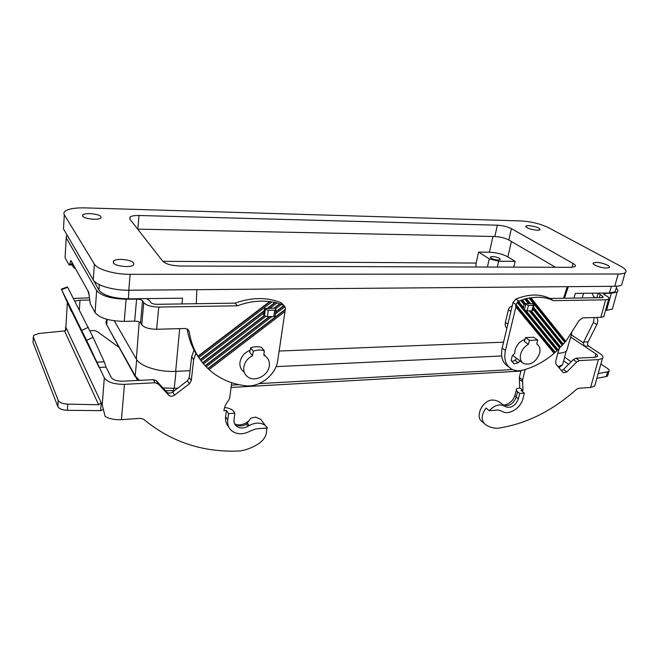 <?xml version="1.0" encoding="UTF-8"?>
<svg xmlns="http://www.w3.org/2000/svg" width="659" height="659" viewBox="0 0 659 659"><rect width="100%" height="100%" fill="white"/><g stroke="black" fill="none" stroke-linecap="round" stroke-linejoin="round"><path stroke-width="0.99" d="M93.166 279.713L98.949 290.174L99.278 284.614M68.627 237.71L73.347 245.791M98.949 290.174C103.587 295.545 113.389 298.436 128.357 298.832L182.551 298.181L182.008 303.931M179.685 328.643L175.673 371.363L190.064 370.679M276.063 366.618L501.647 355.967M557.802 353.315L559.285 348.57M615.794 289.655L615.127 291.83L609.353 292.991L575.323 293.403L573.964 298.082M568.322 286.657L564.466 298.23M279.144 351.025L503.558 342.169M196.258 303.725L196.868 289.672M527.093 310.933L523.114 309.376L524.119 303.61L528.452 305.381L533.296 305.29L531.928 310.826L527.093 310.933L528.452 305.381M520.033 360.893L518.238 362.755L514.152 363.817L511.137 360.44L512.241 355.885L514.704 353.323L515.041 350.094C516.681 344.698 519.992 341.123 524.976 339.369M537.653 340.044L529.465 340.365L525.528 337.565L533.691 337.26L537.653 340.044L536.788 343.973C539.63 345.917 540.578 349.039 539.63 353.339C535.932 362.219 530.544 365.605 523.468 363.488C520.668 361.585 519.712 358.496 520.61 354.221C521.846 349.863 524.432 346.56 528.361 344.327L529.465 340.365M548.263 227.569L620.704 266.22C625.688 268.963 627.154 271.137 625.103 272.752C623.818 273.567 621.503 273.987 618.158 274.004L130.136 274.325C114.6 274.465 97.227 269.432 94.361 264.061L64.302 214.735C63.503 213.368 63.857 212.132 65.365 211.028C69.006 208.73 75.554 207.684 85.019 207.882L520.816 220.922C531.113 221.556 540.265 223.772 548.263 227.569M533.296 305.29L534.012 305.133L533.749 304.507L532.596 303.75L529.177 303.502L525.314 298.725L517.587 301.814L515.651 305.718L515.873 306.987L505.42 350.522C503.715 358.949 505.61 365.045 511.129 368.818C514.004 370.531 517.331 371.108 521.121 370.539C532.793 367.837 543.799 362.096 554.137 353.323L554.252 352.507L555.282 352.326L556.962 350.802L557.061 349.962L558.066 349.756L559.697 348.166L559.771 347.301L562.333 345.407L562.382 344.525L564.87 342.54L564.903 341.634L565.859 341.354L578.989 320.636L582.622 317.852L600.81 317.366L603.801 316.674L604.146 315.422M567.556 347.787L566.798 350.349M567.753 347.095L566.616 350.975C564.92 352.318 562.012 353.092 557.909 353.306M175.673 371.363C159.181 372.327 140.054 366.289 136.355 359.106L114.213 320.793M261.516 347.4C258.064 346.387 254.415 346.527 250.568 347.812L249.728 352.277L252.504 355.695C247.586 358.307 244.678 362.129 243.789 367.162C243.36 371.182 244.596 374.361 247.504 376.701C254.489 382.533 268.32 375.663 269.309 365.976C269.795 361.84 268.518 358.587 265.47 356.206L263.822 355.234L264.3 350.703L261.516 347.4M524.119 303.61L529.177 303.502M622.409 282.382L621.692 284.927C620.399 285.792 618.093 286.245 614.756 286.286L128.793 290.224C113.34 290.487 96.082 285.396 93.249 279.853L63.495 228.928L63.668 225.93M121.157 259.374C131.026 260.157 135.12 262.068 133.447 265.132C131.998 266.079 129.543 266.565 126.075 266.59C116.116 265.808 111.981 263.888 113.677 260.832C115.16 259.868 117.656 259.382 121.157 259.374M264.3 350.703C260.816 349.674 257.15 349.814 253.295 351.132L250.568 347.812M528.361 344.327L524.35 341.436L525.528 337.565M250.107 350.267C244.415 352.631 241.037 356.626 239.975 362.261C239.555 366.247 240.79 369.411 243.682 371.734M532.719 310.356L531.928 310.826M253.295 351.132L252.504 355.695M68.61 238.179L68.248 237.067M66.897 234.744L66.221 237.883L96.651 290.537C101.264 295.924 111.083 298.815 126.1 299.219L136.602 299.087C139.543 299.161 141.528 299.746 142.542 300.833L143.753 302.654C146.339 305.422 151.348 306.896 158.77 307.069L237.446 305.792L235.148 303.14L156.858 304.31C153.909 304.236 151.916 303.651 150.878 302.555L149.634 300.743L146.743 298.609M74.525 268.32C72.688 266.689 71.806 264.654 71.905 262.224L70.744 260.544L69.747 264.037L69.327 264.992L68.931 264.761L65.068 257.694L65.225 254.975M187.247 328.956L189.215 331.691L187.823 329.319L185.138 328.503L156.62 329.261C149.255 329.154 144.296 327.663 141.743 324.788L140.548 322.894C139.551 321.765 137.583 321.172 134.667 321.131L124.246 321.361C109.353 321.09 99.624 318.157 95.069 312.564L90.267 303.791L88.701 292.25L71.905 262.224M235.148 303.14C251.499 297.234 266.706 297.052 280.775 302.588L282.332 303.881M199.092 358.002C192.84 349.608 188.869 339.912 187.181 328.932M263.781 423.416L260.766 419.313L255.585 417.081L250.782 418.193L246.499 424.19L247.982 426.282C243.665 428.597 239.851 428.589 236.548 426.249L235.098 424.141C238.401 426.472 242.199 426.488 246.499 424.19M104.303 377.871C107.508 382.245 114.229 384.395 124.477 384.337L155.112 382.739L153.3 379.658L122.821 381.207C117.014 381.231 113.183 380.012 111.33 377.533L106.025 367.121L104.641 362.705L93.059 337.326L86.626 340.406L104.303 377.871L102.211 404.89L101.206 402.74L98.644 404.741L67.762 404.14C62.654 403.86 59.467 402.608 58.206 400.375L33.312 336.914L33.724 335.299L39.005 333.462L64.524 330.933L66.617 328.915L65.628 327.144L65.645 330.521M153.3 379.658L156.216 380.564L166.9 392.229C168.671 393.472 170.615 393.39 172.707 391.998L187.37 380.795L189.29 377.599L191.275 380.614L193.655 359.649L191.637 356.725L189.29 377.599M194.059 350.069L191.637 356.725M224.595 407.567C228.838 407.962 231.77 409.148 233.401 411.117L234.851 413.193L228.566 413.63L227.742 419.898C227.256 424.462 228.607 428.128 231.811 430.887C237.207 434.726 243.426 434.751 250.453 430.961L255.931 428.869L267.529 427.971L265.322 425.5C260.684 422.279 255.28 422.312 249.118 425.607L247.982 426.282M195.896 353.282L193.655 359.649M187.37 380.795L189.347 383.826L191.275 380.614M189.347 383.826L174.602 395.103C172.493 396.504 170.549 396.586 168.762 395.342L158.547 384.172L156.727 381.091M155.112 382.739L158.547 384.172M124.477 384.337L121.445 419.651L140.606 418.333L143.662 419.272C171.282 442.181 203.466 452.741 240.197 450.962C246.499 449.883 252.471 447.576 258.122 444.042C264.564 439.759 267.356 434.429 266.516 428.045M231.704 382.706L229.711 397.978L228.657 400.293C225.996 403.506 224.414 406.974 223.903 410.681L226.424 410.508L225.617 416.752C225.164 420.73 226.185 424.066 228.665 426.76M106.025 367.121L99.114 367.425L67.103 302.077M74.796 301.114L80.011 300.183L89.583 300.067M89.97 330.703L94.525 330.587L97.186 331.518L118.768 347.186M73.421 298.453L89.476 297.835M102.211 404.89L105.176 416.554C109.625 418.935 115.045 419.964 121.445 419.651M103.405 409.412L100.596 410.648L101.206 402.74L66.617 328.915M100.596 410.648L67.366 410.318C62.275 410.055 59.096 408.794 57.844 406.545L33.049 342.515L33.312 336.914M33.107 341.37L33.049 342.515M237.446 305.792C248.377 301.707 259.102 300.315 269.638 301.624L275.569 302.44L283.288 305.175L284.96 306.657L285.347 309.038L277.727 360.588C276.014 374.287 261.046 386.693 247.051 385.927C233.978 384.617 222.421 380.119 212.387 372.417L207.873 368.513L285.314 309.31M281.434 304.466L275.668 308.873M275.701 311.781L283.905 305.512L281.401 302.926M264.457 315.776L265.346 309.417L264.531 308.536L263.641 314.878L264.457 315.776L267.406 316.625L268.304 310.257L274.704 310.142L273.79 316.485L267.406 316.625M275.149 315.62L275.067 316.18L273.79 316.485M276.871 303.033L269.786 308.437L274.861 308.017L275.981 309.845L274.704 310.142M269.786 308.437L264.531 308.536M265.346 309.417L268.304 310.257M511.886 361.634L514.951 360.275L516.738 358.422M272.052 316.526L206.193 366.841L207.873 368.513M206.193 366.841L205.106 365.696L269.416 316.584M265.766 316.427L203.54 363.925L205.106 365.696M203.54 363.925L202.535 362.705L264.284 315.587M263.921 312.91L201.077 360.835L202.535 362.705M201.077 360.835L200.147 359.55L264.226 310.702M271.821 301.946L198.812 357.573L200.147 359.55M198.812 357.573L197.964 356.214L269.638 301.624M189.215 331.691C190.558 340.687 193.474 348.858 197.964 356.214M86.626 340.406L61.575 289.663L71.329 311.386M93.059 337.326L67.671 287.308L67.358 286.854L61.328 289.177M234.851 413.193L234.019 419.445C233.706 422.271 234.555 424.544 236.548 426.249M226.424 410.508L228.566 413.63M89.385 295.957L87.82 290.776M612.977 306.839L612.335 309.129L605.522 310.447M616.256 288.148C618.117 289.771 618.397 291.072 617.104 292.061L611.305 293.239L604.978 293.321L604.575 294.804M600.81 317.366L605.637 299.812L608.636 299.178C609.559 298.42 608.974 297.407 606.89 296.146L604.484 294.746L603.792 293.56L604.978 293.321M595.514 297.761L593.602 296.632L592.046 293.197M605.637 299.812L553.379 300.661C546.813 297.431 539.334 296.501 530.932 297.86L565.859 341.354M553.379 300.661L549.878 298.445L601.996 297.67L603.207 297.415L602.515 296.212L598.158 293.123M505.42 350.522L502.158 348.059C500.469 356.453 502.372 362.532 507.875 366.297L509.02 367.178M502.158 348.059L513.015 302.539L515.882 299.071C528.633 293.914 539.968 293.708 549.878 298.445M595.192 384.238L594.632 386.215L590.604 387.459L578.734 388.275L576.485 389.337C552.135 411.125 525.841 424.108 497.603 428.268C493.187 428.235 489.316 427.123 485.98 424.931L485.378 424.52C480.897 420.442 481.128 414.939 486.07 408.028L489.176 410.722C494.464 405.219 499.588 403.67 504.53 406.084L501.705 403.712C498.204 400.812 494.481 399.634 490.518 400.178C480.823 402.814 475.246 417.74 482.339 421.809L483.961 423.259M525.182 369.493L522.571 379.938L522.949 390.449L521.112 390.573L524.35 393.143L519.729 393.464L518.378 398.876C515.396 405.878 511.096 408.506 505.494 406.743L505.379 406.661M596.56 317.481C598.051 319.343 598.141 321.699 596.848 324.566L588.149 341.864C587.326 343.734 587.449 345.118 588.536 346.016L600.151 353.735C602.936 355.654 603.693 357.236 602.408 358.488L598.372 359.616L579.343 360.605L576.683 362.038L566.822 371.94L563.28 372.755L556.007 364.188L555.619 361.651L558.956 348.891M521.047 370.556L519.341 377.426L519.416 379.337L522.636 381.858M524.35 393.143L522.991 398.547C520.882 408.218 508.394 415.862 502.043 411.282L498.237 410.013L489.176 410.722M518.378 398.876L516.236 397.146L517.579 391.743C516.186 390.573 515.89 389.584 516.681 388.785L519.737 387.904L519.416 379.337M512.183 306.015C510.305 306.419 509.045 307.646 508.402 309.705L505.387 322.391C504.852 324.945 505.346 326.922 506.862 328.322M561.336 370.58L563.461 369.518L573.281 359.666L576.683 362.038M588.536 346.016L584.376 346.206L595.958 353.932C597.54 355.028 597.96 355.934 597.227 356.643L594.904 357.285L575.925 358.249L573.281 359.666M519.737 387.904L522.949 390.449M517.579 391.743L519.729 393.464M596.84 378.348L606.272 376.544L607.598 375.992L607.886 374.979M606.272 376.544L607.614 371.824L598.174 373.587M530.932 297.86L525.314 298.725M607.614 371.824L608.941 371.281C609.633 370.564 609.204 369.658 607.656 368.57L600.868 363.982M570.702 337.07L584.376 346.206L583.273 342.771L593.421 322.457L594.22 317.547M554.137 353.323L515.873 306.987M554.252 352.507L515.651 305.718M516.335 305.051L555.282 352.326M564.87 342.54L529.169 298.189M526.607 298.799L530.635 303.783M533.477 307.3L563.354 344.27M564.903 341.634L529.589 297.72M556.962 350.802L517.48 302.687M522.933 308.338L517.587 301.814M518.682 301.641L523.625 307.679M557.061 349.962L524.58 310.34M268.139 308.107L275.569 302.44M562.333 345.407L533.007 309.211M531.286 310.834L560.76 347.079M528.633 303.824L524.951 299.268M522.529 300.067L525.627 303.873M562.382 344.525L533.189 308.453M559.697 348.166L529.292 310.883M559.771 347.301L530.091 310.867M524.325 304.787L520.956 300.644M526.228 310.859L558.066 349.756M524.16 303.585L521.277 300.051M284.985 311.501L209.035 369.592M264.753 355.728L263.938 354.097M208.17 368.653L284.812 310.059M198.104 356.503L270.412 301.435M284.96 306.657L275.38 313.981M205.369 365.877L269.918 316.567M275.635 312.201L284.169 305.685M267.134 308.486L274.91 302.555M200.336 359.798L263.748 311.452M202.758 362.92L264.49 315.809M273.749 308.371L279.663 303.857M274.737 307.992L280.223 303.807M513.806 267.134L515.165 261.335L498.657 261.228L489.25 258.83L478.549 252.092L476.136 263.056L475.955 267.002M563.585 298.239L567.201 286.665M515.165 261.335L507.858 256.878C502.677 254.11 496.532 252.554 489.415 252.216L478.549 252.092M139 215.493L497.372 225.197C502.768 225.526 507.455 226.671 511.417 228.64L573.066 263.452C575.348 264.778 575.966 265.841 574.928 266.631L571.089 267.323L180.088 266.022C171.579 265.692 165.771 264.061 162.658 261.137L129.757 218.969L130.12 216.935C131.751 215.888 134.708 215.411 139 215.493L137.83 229.143L494.827 236.515C500.206 236.812 504.86 237.965 508.797 239.975L555.537 267.266M162.806 261.318L476.136 263.056M491.144 258.27L490.527 256.944C492.973 256.236 495.988 256.705 499.571 258.336L500.214 259.679C497.743 260.387 494.72 259.918 491.144 258.27M528.765 225.6C536.171 226.474 539.935 227.89 540.059 229.851L537.307 230.263C529.844 229.39 526.063 227.973 525.964 226.012L528.765 225.6M596.156 262.389C601.84 262.29 611.626 266.178 609.064 267.554L606.469 268.015C600.72 268.131 590.917 264.193 593.504 262.85L596.156 262.389M89.937 213.598C98.364 214.315 102.005 215.822 100.852 218.121C99.575 218.936 97.227 219.323 93.809 219.274C85.308 218.557 81.642 217.05 82.812 214.76C84.121 213.928 86.494 213.541 89.937 213.598M611.387 286.311L609.353 292.991M128.357 298.832L128.966 290.224M176.035 371.346L174.231 388.291L177.815 388.093M231.383 385.128L239.093 384.708M259.086 383.596L512.578 369.575M162.6 387.953L174.231 388.291L172.996 390.729M524.333 310.191L525.684 304.656M139.197 321.913L136.355 359.106M130.136 274.325L128.793 290.224M618.158 274.004L614.756 286.286M64.302 214.735L63.495 228.928M94.361 264.061L93.249 279.853M563.676 360.737L562.605 364.765L558.132 366.733M137.599 380.457L135.219 375.927L139.444 380.358M107.137 319.384L106.725 324.796L135.219 375.927L136.685 359.633M107.129 319.5C105.844 321.155 105.712 322.926 106.725 324.796L135.252 376.808M66.221 237.883L65.068 257.694M95.069 312.564L96.651 290.537M174.602 395.103L172.707 391.998M168.63 395.227L166.76 392.105M67.317 303.387L65.867 327.334M66.122 327.869L65.538 327.877M80.011 300.183L79.368 309.985M67.762 404.14L67.366 410.318M98.644 404.741L64.524 330.933M58.206 400.375L57.844 406.545M69.747 264.037L72.02 264.045M71.567 261.516L70.315 261.508M124.246 321.361L126.1 299.219M134.667 321.131L136.602 299.087M140.548 322.894L142.542 300.833M141.743 324.788L143.753 302.654M156.62 329.261L158.77 307.069M518.238 362.755L514.951 360.275M283.288 305.175L280.775 302.588M96.618 362.137L104.237 361.824M88.298 327.301L81.873 330.348M61.575 289.663L67.671 287.308M234.571 423.663L235.93 424.338C236.301 425.426 244.695 425.203 248.179 421.233M249.118 425.607L247.232 422.946M227.742 419.898L225.617 416.752M611.305 293.239L606.552 310.422M514.036 363.743L513.452 363.298M598.372 359.616L590.604 387.459M519.341 377.426L522.571 379.938M504.703 406.199L502.026 403.951M516.326 390.202L515.346 394.156C514.547 394.972 514.844 395.968 516.236 397.146C513.262 404.124 508.987 406.735 503.385 404.972L503.27 404.898M508.402 309.705L510.89 311.427M505.387 322.391L507.858 324.146M563.461 369.518L566.822 371.94M575.925 358.249L579.343 360.605M564.615 357.17L571.271 361.832M595.958 353.932L595.036 357.277M519.276 301.328L515.882 299.071M516.392 304.812L513.015 302.539M599.328 297.703L600.118 294.804M602.12 297.662L602.515 296.212M588.149 341.864L583.569 342.054M571.353 334.854L583.273 342.771M596.848 324.566L593.421 322.457M498.657 261.228L497.314 267.076M511.425 241.515L507.858 256.878M489.25 258.83L487.396 267.043M492.957 236.474L489.415 252.216M497.372 225.197L494.827 236.515M511.417 228.64L508.797 239.975M573.066 263.452L572.078 267.299M520.915 371.091L231.087 387.451M174.478 390.647L165.285 390.696M625.103 272.752L621.692 284.927M534.012 305.133L532.645 310.661M616.857 286.195L615.127 291.83M566.616 350.975L571.798 333.355M582.202 297.959L583.577 293.304M558.972 367.747L562.605 364.765L566.172 351.296M512.718 355.39L522.472 362.73M107.079 320.134L106.717 325.019M158.045 383.645L156.216 380.564M168.762 395.342L166.9 392.229M69.327 264.992L72.268 265M275.981 309.845L275.067 316.18M265.322 425.5L260.766 419.313M617.104 292.061L612.335 309.129M603.792 293.56L603.66 294.029M603.801 316.674L608.636 299.178M514.152 363.817L513.303 363.175M504.53 406.084L501.705 403.712M505.494 406.743L503.146 404.799M503.245 404.881L503.352 404.923C503.501 405.499 505.247 405.046 508.591 403.572C512.068 400.87 512.504 400.829 514.976 395.548M602.408 358.488L594.632 386.215M568.758 364.435L563.717 360.877M596.823 297.744L598.075 293.131M607.598 375.992L608.941 371.281M113.677 260.832L113.48 263.328M263.913 354.353L265.47 356.206M130.12 216.935L129.93 219.2M490.527 256.944L490.387 257.57M82.812 214.76L82.704 216.482M593.504 262.85L593.265 263.757M525.964 226.012L525.791 226.762"/></g></svg>

